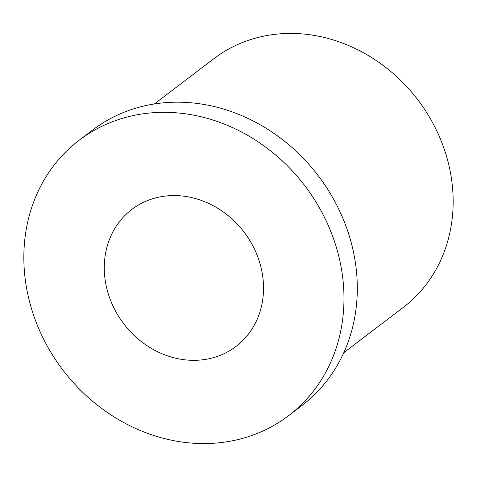 <?xml version="1.0" encoding="UTF-8"?>
<svg xmlns="http://www.w3.org/2000/svg" width="477" height="477" viewBox="0 0 477 477"><rect width="100%" height="100%" fill="white"/><g stroke="black" fill="none" stroke-linecap="round" stroke-linejoin="round"><path stroke-width="0.72" d="M260.144 264.109A86.063 75.646 -127.3 0 0 131.777 209.475A86.063 75.646 -127.3 0 0 107.671 291.787A86.063 75.646 -127.3 0 0 236.037 346.421A86.063 75.646 -127.3 0 0 260.144 264.109M343.768 352.712L403.214 307.45A156.313 137.4 -127.3 0 0 435.221 127.675A156.313 137.4 -127.3 0 0 266.78 35.554A156.313 137.4 -127.3 0 0 213.839 58.701L154.393 103.962M288.704 415.598L302.03 405.45A173.002 152.062 -127.3 0 0 337.454 206.481A173.002 152.062 -127.3 0 0 151.036 104.529A173.002 152.062 -127.3 0 0 92.449 130.149L79.116 140.298A173.002 152.062 -127.3 0 0 43.693 339.266A173.002 152.062 -127.3 0 0 230.111 441.219A173.002 152.062 -127.3 0 0 288.704 415.598A173.002 152.062 -127.3 0 0 324.127 216.63A173.002 152.062 -127.3 0 0 137.71 114.677A173.002 152.062 -127.3 0 0 79.116 140.298"/></g></svg>
